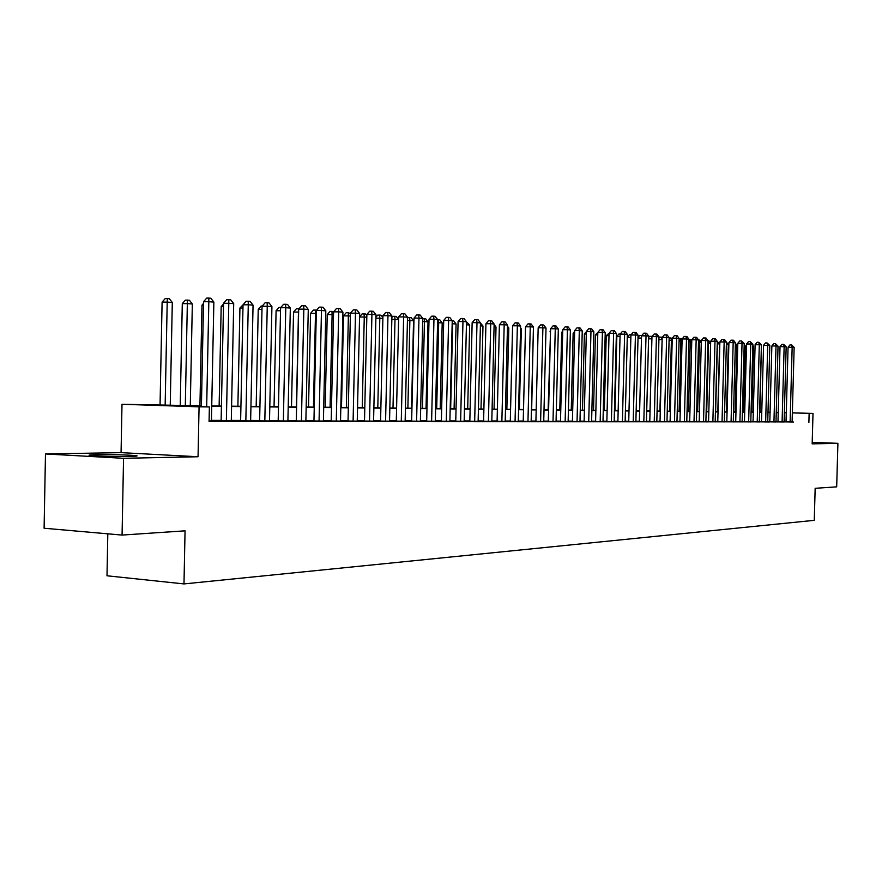 <?xml version="1.0" encoding="UTF-8"?>
<svg xmlns="http://www.w3.org/2000/svg" width="882" height="882" viewBox="0 0 882 882"><rect width="100%" height="100%" fill="white"/><g stroke="black" fill="none" stroke-linecap="round" stroke-linejoin="round"><path stroke-width="1.32" d="M96.921 454.638L90.096 454.958C82.985 455.652 113.767 456.81 129.665 456.435L136.159 456.126C142.862 455.421 112.885 454.296 96.921 454.638M753.316 411.784L751.85 411.74L753.316 411.718M107.813 533.819L106.998 575.792L183.985 583.917L814.273 520.336L815.166 488.308L836.687 486.853L837.9 443.326L812.212 442.345M183.985 583.917L185.055 530.832L122.069 535.076L44.1 528.23L45.478 453.954L123.557 458.309L198.053 456.744L199.067 406.822L122.003 404.265L201.427 405.841M198.053 456.744L121.066 452.631L45.478 453.954M121.066 452.631L122.003 404.265M122.069 535.076L123.557 458.309M786.038 421.861L793.491 421.993L792.102 421.96L794.142 347.409L788.067 347.221L786.027 421.905M784.109 421.982L786.16 346.78L780.03 346.593L777.99 421.894L776.568 421.85L784.12 421.938M769.81 421.828L775.995 421.927M761.497 421.817L769.192 421.96L767.737 421.905L769.799 345.501L763.558 345.314L761.497 421.861M753.041 421.794L759.347 421.894M744.452 421.783L750.803 421.872M735.709 421.761L742.126 421.861M726.812 421.75L733.295 421.839M717.772 421.728L724.309 421.828M708.566 421.717L715.17 421.805M699.206 421.695L707.507 421.85L705.876 421.794L708.003 340.684L701.333 340.474L699.206 421.75M689.669 421.673L696.405 421.772M679.967 421.662L686.769 421.75M670.088 421.64L676.957 421.739M660.034 421.618L666.968 421.717M649.78 421.607L656.803 421.695M639.351 421.585L646.44 421.673M628.723 421.563L635.889 421.662M617.885 421.541L625.129 421.64M606.849 421.519L614.17 421.618M595.593 421.497L602.99 421.596M584.127 421.475L591.602 421.574M572.418 421.453L579.992 421.552M560.489 421.431L568.14 421.53M548.317 421.409L556.057 421.508M535.903 421.387L543.731 421.486M523.235 421.364L531.151 421.453M510.292 421.331L518.307 421.431M497.084 421.309L505.199 421.409M483.601 421.287L491.803 421.375M469.83 421.254L478.132 421.353M455.762 421.232L464.164 421.331M441.375 421.199L449.886 421.298M426.679 421.177L435.3 421.265M411.651 421.144L420.383 421.243M396.294 421.122L405.136 421.21M380.572 421.089L389.535 421.177M364.498 421.056L373.571 421.144M348.037 421.023L357.243 421.122M331.202 420.99L340.529 421.089M313.948 420.957L323.407 421.045M296.286 420.923L305.878 421.012M278.183 420.89L287.907 420.979M259.639 420.857L269.506 420.946M240.621 420.813L250.631 420.901M221.117 420.78L231.282 420.868M201.416 406.15L177.624 405.885L209.376 406.933L209.078 421.53L792.113 421.85M786.038 421.662L784.12 421.607M777.99 421.596L776.006 421.585M769.821 421.574L767.748 421.574M761.508 421.552L759.347 421.552M753.052 421.541L750.814 421.53M744.452 421.519L742.137 421.519M735.709 421.497L733.306 421.497M726.823 421.486L724.32 421.475M717.783 421.464L715.181 421.453M708.577 421.442L705.887 421.442M699.206 421.42L696.416 421.42M689.68 421.398L686.78 421.398M679.978 421.375L676.968 421.375M670.099 421.353L666.979 421.353M660.034 421.342L656.814 421.331M649.791 421.309L646.451 421.309M639.362 421.287L635.889 421.287M628.723 421.265L625.14 421.265M617.896 421.243L614.181 421.232M606.849 421.221L603.001 421.21M595.604 421.199L591.613 421.188M584.127 421.177L579.992 421.166M572.429 421.144L568.151 421.133M560.5 421.122L556.068 421.111M548.328 421.1L543.742 421.089M535.914 421.067L531.162 421.056M523.235 421.045L518.318 421.034M510.303 421.012L505.21 421.001M497.095 420.979L491.814 420.968M483.612 420.957L478.143 420.946M469.841 420.923L464.175 420.912M455.762 420.89L449.897 420.879M441.386 420.857L435.311 420.846M426.69 420.835L420.394 420.813M411.662 420.802L405.147 420.78M396.305 420.769L389.546 420.747M380.583 420.725L373.582 420.714M364.509 420.692L357.254 420.681M348.048 420.659L340.54 420.648M331.202 420.626L323.418 420.604M313.959 420.582L305.878 420.571M296.297 420.549L287.918 420.527M278.194 420.505L269.506 420.493M259.639 420.471L250.642 420.449M240.632 420.427L231.293 420.405M221.128 420.383L211.437 420.361M209.089 420.957L211.426 420.824M792.356 412.842L813.006 413.426L812.168 443.867L837.9 443.326M813.006 413.426L792.356 412.908M808.882 422.379L809.136 413.393M209.376 406.933L199.067 406.822M760.019 411.905L761.761 411.96M768.002 412.137L770.074 412.203M776.248 412.379L778.244 412.434M784.374 412.611L786.281 412.666M770.074 412.269L768.002 412.203M761.761 412.026L760.019 411.982M211.735 405.963L221.426 406.073M231.58 406.183L240.918 406.293M250.94 406.404L259.936 406.503M269.804 406.624L278.48 406.723M288.216 406.834L296.584 406.922M306.175 407.032L314.246 407.131M323.705 407.23L331.5 407.319M340.827 407.429L348.335 407.517M357.541 407.616L364.795 407.705M373.88 407.804L380.87 407.892M389.833 407.991L396.591 408.068M405.433 408.168L411.949 408.245M420.681 408.344L426.976 408.41M435.598 408.509L441.673 408.575M450.184 408.675L456.049 408.741M464.461 408.84L470.117 408.906M478.43 408.994L483.898 409.061M492.101 409.16L497.382 409.215M505.485 409.303L510.579 409.369M518.594 409.457L523.511 409.513M531.438 409.601L536.19 409.656M544.018 409.744L548.604 409.799M556.344 409.887L560.776 409.943M568.427 410.031L572.705 410.075M580.268 410.163L584.402 410.207M591.888 410.295L595.868 410.339M603.277 410.428L607.125 410.472M614.445 410.549L618.161 410.593M630.862 337.299L627.267 337.277L625.404 410.67L628.998 410.714M636.165 410.803L639.626 410.836M646.715 410.924L650.056 410.957M657.079 411.034L660.298 411.078M667.244 411.155L670.353 411.188M677.233 411.266L680.231 411.299M687.045 411.376L689.933 411.409M696.681 411.486L699.47 411.519M706.14 411.596L708.83 411.629M715.445 411.707L718.036 411.729M724.574 411.806L727.077 411.839M733.559 411.905L735.974 411.938M742.39 412.015L744.706 412.037M751.067 412.103L753.305 412.137M759.6 412.203L761.75 412.236M768.002 412.302L770.063 412.324M786.281 412.732L784.363 412.688M778.244 412.611L776.248 412.589M770.063 412.522L767.99 412.5M761.75 412.434L759.6 412.401M753.294 412.335L751.067 412.313M744.706 412.236L742.379 412.214M735.963 412.137L733.559 412.115M727.077 412.037L724.574 412.015M718.025 411.938L715.434 411.916M708.83 411.839L706.14 411.806M699.459 411.729L696.67 411.696M689.933 411.629L687.034 411.596M680.231 411.519L677.233 411.486M670.353 411.409L667.244 411.376M660.298 411.299L657.068 411.255M650.056 411.177L646.704 411.144M639.615 411.056L636.154 411.023M628.987 410.946L625.404 410.902M618.161 410.825L614.445 410.78M607.114 410.692L603.266 410.659M595.868 410.571L591.877 410.527M584.391 410.439L580.268 410.395M572.694 410.306L568.416 410.262M560.765 410.174L556.333 410.13M548.604 410.042L544.007 409.987M536.179 409.898L531.427 409.854M523.511 409.755L518.594 409.7M510.579 409.612L505.474 409.557M497.371 409.469L492.09 409.413M483.887 409.314L478.419 409.259M470.117 409.16L464.45 409.094M456.038 409.005L450.184 408.939M441.662 408.84L435.587 408.774M426.965 408.675L420.681 408.609M411.949 408.509L405.422 408.432M396.58 408.333L389.833 408.267M380.87 408.157L373.869 408.079M364.784 407.98L357.541 407.903M348.335 407.793L340.816 407.716M331.489 407.605L323.705 407.517M314.246 407.418L306.164 407.33M296.584 407.219L288.205 407.12M278.48 407.01L269.804 406.922M259.936 406.8L250.929 406.701M240.918 406.591L231.58 406.492M221.415 406.37L211.724 406.26M784.462 421.607L784.704 412.688M206.675 406.845L208.825 301.699L213.863 302.096L211.426 420.957M201.405 406.668L203.544 301.743L208.825 301.699L208.825 298.083L210.842 298.248L213.863 302.096M203.544 301.743L206.719 298.105L208.825 298.083M170.237 405.488L172.299 302.471L167.205 302.085L162.101 302.14L160.05 405.301M162.101 302.14L165.232 298.557L167.282 298.535L165.143 405.422M167.282 298.535L169.311 298.7L172.299 302.471M226.365 420.979L228.802 303.254L233.708 303.64L231.282 420.99M221.117 420.912L223.543 303.298L228.802 303.254L228.769 299.693L230.742 299.847L233.708 303.64M223.543 303.298L226.674 299.715L228.769 299.693M245.835 421.023L248.272 304.775L253.057 305.15L250.631 421.023M240.621 420.946L243.035 304.819L248.272 304.775L248.217 301.258L250.135 301.412L253.057 305.15M243.035 304.819L246.122 301.269L248.217 301.258M264.82 421.056L267.246 306.263L271.921 306.627L269.495 421.056M259.628 420.979L262.053 306.297L267.246 306.263L267.169 302.78L269.043 302.923L271.921 306.627M262.053 306.297L265.085 302.791L267.169 302.78M283.354 421.089L285.768 307.708L290.332 308.061L287.907 421.089M278.183 421.001L280.597 307.741L285.768 307.708L285.658 304.268L287.488 304.411L290.332 308.061M280.597 307.741L283.596 304.279L285.658 304.268M190.28 405.709L192.331 303.992L187.37 303.617L182.287 303.662L180.237 405.599M182.287 303.662L185.385 300.134L187.414 300.112L185.308 405.654M187.414 300.112L189.398 300.266L192.331 303.992M203.477 305.139L201.978 305.15L199.927 405.819M201.978 305.15L203.51 303.397M223.477 306.583L221.184 306.605L219.133 406.04M221.184 306.605L223.532 303.915M242.969 307.994L239.926 308.016L237.886 406.26M239.926 308.016L243.223 304.61M301.423 421.122L303.838 309.119L308.281 309.461L305.867 421.122M296.286 421.034L298.689 309.152L303.838 309.119L303.706 305.712L305.481 305.856L308.281 309.461M298.689 309.152L301.644 305.734L303.706 305.712M261.987 309.373L258.228 309.395L256.177 406.47M258.228 309.395L261.138 306.032L262.285 306.021M319.063 421.144L321.467 310.497L325.811 310.839L323.407 421.155M313.948 421.067L316.351 310.519L321.467 310.497L321.313 307.134L323.055 307.267L325.811 310.839M316.351 310.519L319.262 307.145L321.313 307.134M280.531 310.729L276.088 310.751L274.048 406.668M276.088 310.751L278.966 307.421L280.884 307.41M336.285 421.177L338.688 311.842L342.922 312.173L340.518 421.188M331.191 421.1L333.583 311.864L338.688 311.842L338.501 308.513L340.198 308.645L342.922 312.173M333.583 311.864L336.461 308.524L338.501 308.513M298.623 312.052L293.53 312.063L291.501 406.867M293.53 312.063L296.374 308.777L298.348 308.766L298.469 312.041L296.429 406.922M298.348 308.766L298.976 308.81M353.098 421.21L355.49 313.154L359.635 313.474L357.243 421.221M348.037 421.122L350.43 313.176L355.49 313.154L355.292 309.858L356.945 310.001L359.635 313.474M350.43 313.176L353.263 309.88L355.292 309.858M316.285 313.397L310.574 313.353L308.546 407.065M310.574 313.353L313.386 310.1L315.348 310.089L315.491 313.33L313.452 407.12M315.348 310.089L316.627 310.188M369.525 421.243L371.917 314.433L375.964 314.753L373.571 421.243M364.498 421.155L366.879 314.455L371.917 314.433L371.697 311.181L373.307 311.313L375.964 314.753M366.879 314.455L369.679 311.192L371.697 311.181M385.577 421.265L387.959 315.69L391.917 315.999L389.535 421.276M380.572 421.177L382.942 315.701L387.959 315.69L387.716 312.471L389.304 312.592L391.917 315.999M382.942 315.701L385.71 312.482L387.716 312.471M401.266 421.298L403.636 316.914L407.506 317.211L405.136 421.298M396.294 421.21L398.653 316.925L403.636 316.914L403.383 313.727L404.926 313.849L407.506 317.211M398.653 316.925L401.387 313.738L403.383 313.727M416.602 421.32L418.972 318.104L422.754 318.402L420.383 421.331M411.651 421.232L414.011 318.126L418.972 318.104L418.696 314.962L420.207 315.083L422.754 318.402M414.011 318.126L416.712 314.962L418.696 314.962M431.607 421.353L433.955 319.284L437.659 319.571L435.3 421.353M426.679 421.265L429.027 319.284L433.955 319.284L433.668 316.164L435.146 316.285L437.659 319.571M429.027 319.284L431.695 316.175L433.668 316.164M446.27 421.375L448.618 320.42L452.234 320.706L449.886 421.387M441.375 421.287L443.712 320.431L448.618 320.42L448.31 317.344L449.754 317.454L452.234 320.706M443.712 320.431L446.347 317.344L448.31 317.344M460.625 421.398L462.962 321.544L466.501 321.82L464.164 421.409M455.751 421.309L458.089 321.555L462.962 321.544L462.642 318.49L464.053 318.611L466.501 321.82M458.089 321.555L460.691 318.501L462.642 318.49M474.67 421.431L476.997 322.636L480.458 322.911L478.132 421.431M469.83 421.342L472.146 322.647L476.997 322.636L476.655 319.626L478.044 319.736L480.458 322.911M472.146 322.647L474.714 319.626L476.655 319.626M488.419 421.453L490.734 323.716L494.129 323.981L491.803 421.453M483.601 421.364L485.916 323.716L490.734 323.716L490.381 320.728L491.737 320.839L494.129 323.981M485.916 323.716L488.452 320.728L490.381 320.728M501.869 421.475L504.184 324.763L507.503 325.017L505.199 421.486M497.084 421.387L499.388 324.763L504.184 324.763L503.82 321.809L505.143 321.908L507.503 325.017M499.388 324.763L501.902 321.809L503.82 321.809M515.055 421.497L517.359 325.789L520.612 326.042L518.307 421.508M510.292 421.409L512.585 325.789L517.359 325.789L516.973 322.867L518.274 322.966L520.612 326.042M512.585 325.789L515.066 322.867L516.973 322.867M527.965 421.519L530.258 326.803L533.445 327.046L531.151 421.53M523.224 421.431L525.518 326.792L530.258 326.803L529.862 323.903L531.14 324.003L533.445 327.046M525.518 326.792L527.965 323.903L529.862 323.903M333.528 314.698L327.233 314.609L325.204 407.252M327.233 314.609L330 311.401L331.952 311.39L332.117 314.587L330.089 407.308M331.952 311.39L333.738 311.699M350.363 315.977L343.506 315.844L341.488 407.44M343.506 315.844L346.24 312.669L348.192 312.658L348.379 315.822L346.35 407.495M348.192 312.658L350.419 313.584M366.813 317.222L364.266 317.035L362.248 407.671M359.558 316.892L362.127 313.904L365.633 314.014L366.846 315.602M364.068 313.893L364.266 317.035L359.558 317.046M382.887 318.446L379.811 318.204L377.794 407.848M375.908 317.156L377.661 315.117L379.58 315.106L381.123 315.227L382.909 317.542M379.58 315.106L379.811 318.204L375.886 318.215M398.598 319.637L395.004 319.361L392.997 408.024M391.884 317.432L392.854 316.296L396.272 316.406L398.598 319.438M394.772 316.296L395.004 319.361L391.84 319.372M411.552 408.234L413.548 320.772L409.876 320.486L407.881 408.19M407.495 317.718L411.089 317.564L413.548 320.772M409.623 317.454L409.876 320.486L407.429 320.497M426.039 408.399L428.024 321.864L424.44 321.588L422.445 408.366M422.743 318.589L425.598 318.7L428.024 321.864M424.165 318.589L424.44 321.588L422.676 321.599M440.217 408.564L442.202 322.944L438.685 322.669L436.7 408.52M437.648 319.692L439.798 319.802L442.202 322.944M438.398 319.692L438.685 322.669L437.582 322.669M454.098 408.719L456.071 323.992L452.631 323.727L450.658 408.686M452.234 320.783L453.712 320.894L456.071 323.992M452.334 320.783L452.168 323.727M467.692 408.873L469.665 325.017L466.435 324.774M466.501 321.886L469.665 325.017M481.01 409.028L482.972 326.031L480.392 325.833M480.458 322.977L482.972 326.031M494.063 409.182L496.015 327.024L494.052 326.869M494.118 324.51L496.015 327.024M540.611 421.541L542.893 327.784L546.013 328.027L543.731 421.552M535.903 421.453L538.174 327.784L542.893 327.784L542.485 324.918L543.731 325.017L546.013 328.027M538.174 327.784L540.6 324.918L542.485 324.918M553.003 421.563L555.274 328.754L558.328 328.986L556.057 421.574M548.317 421.475L550.588 328.743L555.274 328.754L554.855 325.91L556.079 326.009L558.328 328.986M550.588 328.743L552.981 325.91L554.855 325.91M565.142 421.585L567.413 329.703L570.4 329.934L568.14 421.596M560.489 421.497L562.749 329.692L567.413 329.703L566.983 326.88L568.184 326.979L570.4 329.934M562.749 329.692L565.119 326.88L566.983 326.88M577.048 421.607L579.309 330.629L582.241 330.86L579.981 421.618M572.418 421.519L574.667 330.618L579.309 330.629L578.868 327.839L580.047 327.939L582.241 330.86M574.667 330.618L577.015 327.839L578.868 327.839M506.852 409.325L508.804 327.994L507.437 327.883M507.481 326.241L508.804 327.994M519.388 409.469L521.328 328.942L520.534 328.876M520.556 327.928L521.328 328.942M531.67 409.612L533.367 329.857M588.724 421.629L590.962 331.544L593.851 331.764L591.602 421.64M584.116 421.541L586.365 331.533L590.962 331.544L590.521 328.777L591.668 328.865L593.851 331.764M586.365 331.533L588.68 328.777L590.521 328.777M550.522 331.445L548.119 409.799M550.037 331.445L550.533 330.86M600.168 421.651L602.406 332.437L605.228 332.657L602.99 421.662M595.593 421.563L597.82 332.426L602.406 332.437L601.943 329.692L603.079 329.78L605.228 332.657M597.82 332.426L600.113 329.692L601.943 329.692M562.683 332.327L561.702 332.327L559.794 409.932M561.702 332.327L562.716 331.125M611.391 421.673L613.618 333.308L616.386 333.528L614.17 421.673M606.849 421.585L609.065 333.297L613.618 333.308L613.155 330.596L614.269 330.684L616.386 333.528M609.065 333.297L611.336 330.596L613.155 330.596M574.612 333.198L573.146 333.187L571.249 410.053M573.146 333.187L574.656 331.412M622.405 421.695L624.621 334.168L627.345 334.377L625.129 421.695M617.885 421.596L620.101 334.157L624.621 334.168L624.147 331.478L625.239 331.566L627.345 334.377M620.101 334.157L622.339 331.478L624.147 331.478M586.298 334.046L584.38 334.035L582.484 410.185M584.38 334.035L586.354 331.687M633.21 421.706L635.426 335.017L638.083 335.215L635.878 421.717M628.723 421.618L630.917 334.995L635.426 335.017L634.941 332.349L636.01 332.437L638.083 335.215M630.917 334.995L633.144 332.338L634.941 332.349M597.764 334.884L595.405 334.873L593.52 410.317M595.405 334.873L597.963 332.249M643.816 421.728L646.021 335.844L648.634 336.042L646.44 421.739M639.351 421.64L641.545 335.822L646.021 335.844L645.525 333.198L646.572 333.286L648.634 336.042M641.545 335.822L643.739 333.198L645.525 333.198M609.01 335.7L606.221 335.689L604.346 410.439M606.221 335.689L609.23 333.098M654.223 421.75L656.417 336.648L658.986 336.847L656.803 421.75M649.78 421.662L651.963 336.637L656.417 336.648L655.921 334.035L656.947 334.113L658.986 336.847M651.963 336.637L654.146 334.024L655.921 334.035M620.035 336.505L616.838 336.494L614.974 410.56M616.838 336.494L618.999 333.925L620.289 333.925M664.444 421.772L666.627 337.453L669.151 337.641L666.968 421.772M660.023 421.673L662.195 337.431L666.627 337.453L666.119 334.851L667.134 334.94L669.151 337.641M662.195 337.431L664.355 334.851L666.119 334.851M627.267 337.277L629.406 334.73L631.137 334.741M674.476 421.783L676.648 338.236L679.129 338.423L676.957 421.794M670.088 421.695L672.249 338.214L676.648 338.236L676.141 335.656L677.133 335.744L679.129 338.423M672.249 338.214L674.377 335.656L676.141 335.656M638.028 337.431L639.626 335.524L641.754 335.568M641.479 338.071L638.017 338.06M641.523 336.494L641.346 335.535M684.333 421.805L686.494 338.997L688.93 339.195L686.769 421.805M679.967 421.717L682.117 338.975L686.494 338.997L685.976 336.45L686.957 336.527L688.93 339.195M682.117 338.975L684.234 336.439L685.976 336.45M651.908 338.842L650.001 410.957M648.59 337.597L649.67 336.307L652.173 336.384M651.379 336.318L651.853 338.831L648.568 338.82M694.013 421.817L696.163 339.757L698.555 339.945L696.405 421.828M689.669 421.728L691.808 339.735L696.163 339.757L695.644 337.233L696.593 337.31L698.555 339.945M691.808 339.735L693.902 337.222L695.644 337.233M662.139 339.614L659.868 411.067M658.964 337.762L659.538 337.078L662.305 337.299M661.235 337.089L661.709 339.581L658.92 339.57M703.516 421.839L705.655 340.496L705.137 337.993L706.074 338.071L708.003 340.684M701.333 340.474L703.406 337.982L705.137 337.993M672.194 340.375L671.4 340.32L669.559 411.177M669.14 337.938L672.238 338.412M670.915 337.839L671.4 340.32L669.074 340.309M712.865 421.85L714.993 341.224L717.298 341.4L715.17 421.861M708.566 421.761L710.694 341.202L714.993 341.224L714.464 338.743L715.379 338.82L717.298 341.4M710.694 341.202L712.744 338.732L714.464 338.743M682.062 341.125L680.926 341.036L679.096 411.288M679.118 338.578L681.378 338.655L682.106 339.636M680.43 338.589L680.926 341.036L679.063 341.025M722.038 421.872L724.155 341.94L726.426 342.117L724.309 421.872M717.772 421.783L719.877 341.918L724.155 341.94L723.626 339.482L724.53 339.548L726.426 342.117M719.877 341.918L721.917 339.471L723.626 339.482M691.753 341.863L690.275 341.753L688.456 411.398M688.919 339.305L690.705 339.383L691.786 340.827M689.779 339.316L690.275 341.753L688.864 341.742M731.068 421.883L733.174 342.646L735.401 342.822L733.295 421.894M726.812 421.794L728.918 342.624L733.174 342.646L732.633 340.198L733.526 340.276L735.401 342.822M728.918 342.624L730.935 340.198L732.633 340.198M701.278 342.58L699.481 342.448L697.662 411.497M698.544 340.033L699.889 340.099L701.289 341.995M698.974 340.033L699.481 342.448L698.489 342.437M739.932 421.905L742.027 343.341L744.221 343.506L742.126 421.905M735.709 421.817L737.804 343.307L742.027 343.341L741.486 340.915L744.221 343.506M737.804 343.307L739.789 340.904L741.486 340.915M710.638 343.296L708.522 343.131L706.714 411.607M707.948 343.131L708.522 343.131L708.014 340.739L708.908 340.805L710.638 343.142M748.653 421.916L750.736 344.013L752.897 344.189L750.803 421.927M744.452 421.828L746.536 343.991L750.736 344.013L750.185 341.61L752.897 344.189M746.536 343.991L748.509 341.599L750.185 341.61M717.816 411.729L719.613 343.969L717.419 343.804L715.622 411.707M717.298 341.455L719.613 343.969M717.253 343.065L717.231 343.804M757.219 421.938L759.303 344.686L761.42 344.851L759.336 421.938M753.041 421.85L755.113 344.664L759.303 344.686L758.752 342.304L761.42 344.851M755.113 344.664L757.076 342.293L758.752 342.304M726.536 411.828L728.323 344.63L726.36 344.487M726.426 342.172L728.323 344.63M765.653 421.949L767.715 345.347L767.164 342.977L769.799 345.501M763.558 345.314L765.499 342.966L767.164 342.977M735.114 411.927L736.889 345.281L735.334 345.171M735.39 343.252L736.889 345.281M773.944 421.96L776.006 345.987L778.045 346.152L775.995 421.971M769.81 421.872L771.86 345.965L776.006 345.987L775.443 343.638L778.045 346.152M771.86 345.965L773.79 343.638L775.443 343.638M743.548 412.026L745.312 345.92L744.154 345.832M744.199 344.41L745.312 345.92M782.091 421.982L784.142 346.626L783.58 344.3L786.16 346.78M780.03 346.593L781.937 344.289L783.58 344.3M751.839 412.115L753.603 346.549L752.831 346.494M752.853 345.535L753.603 346.549M790.118 421.993L792.157 347.254L791.595 344.939L794.142 347.409M788.067 347.221L789.952 344.928L791.595 344.939M760.008 412.214L761.353 347.133"/></g></svg>
